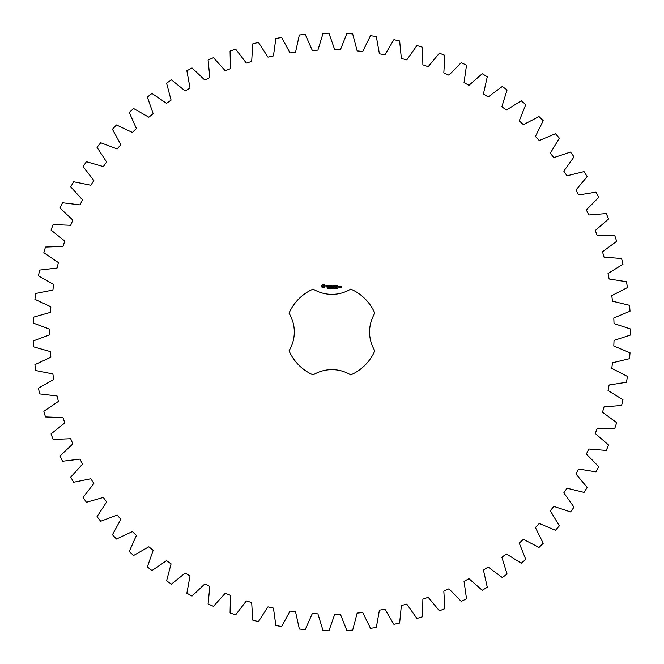 <?xml version="1.0" encoding="UTF-8"?>
<svg xmlns="http://www.w3.org/2000/svg" width="664" height="664" viewBox="0 0 664 664"><rect width="100%" height="100%" fill="white"/><g stroke="black" fill="none" stroke-linecap="round" stroke-linejoin="round"><path stroke-width="1" d="M630.742 334.947L630.742 329.053L614.026 323.584L613.81 317.981L630.028 311.2L629.563 305.324L612.465 301.199L611.801 295.629L627.438 287.578L626.501 281.76L609.137 279.004L608.025 273.51L622.973 264.239L621.579 258.52L604.049 257.151L602.505 251.756L616.665 241.331L614.822 235.737L597.243 235.77L595.276 230.516L608.564 218.996L606.282 213.567L588.76 214.995L586.378 209.915L598.712 197.374L596.006 192.145L578.651 194.959L575.879 190.087L587.175 176.607L584.063 171.611L566.981 175.794L563.827 171.154L574.02 156.82L570.517 152.081L553.826 157.609L550.315 153.235L559.337 138.145L555.469 133.696L539.268 140.536L535.425 136.452L543.218 120.69L539.01 116.565L523.406 124.666L519.248 120.906L525.764 104.572L521.24 100.795L506.325 110.108L501.884 106.688L507.08 89.889L502.274 86.486L488.148 96.961L483.442 93.898L487.285 76.742L482.23 73.729L468.975 85.291L464.045 82.618L466.518 65.205L461.231 62.607L448.939 75.181L443.818 72.907L444.897 55.353L439.419 53.186L428.172 66.699L422.877 64.84L422.561 47.26L416.926 45.526L406.783 59.893L401.363 58.457L399.645 40.96L393.901 39.682L384.929 54.805L379.41 53.809L376.314 36.495L370.479 35.682L362.743 51.468L357.157 50.912L352.692 33.905L346.815 33.557L340.358 49.908L334.747 49.8L328.946 33.2L323.053 33.316L317.915 50.132L312.321 50.472L305.216 34.379L299.356 34.968L295.563 52.141L290.01 52.921L281.652 37.45L275.859 38.495L273.443 55.917L267.974 57.129L258.412 42.371L252.718 43.882L251.697 61.437L246.336 63.08L235.629 49.128L230.076 51.086L230.449 68.666L225.237 70.733L213.459 57.677L208.081 60.067L209.849 77.564L204.819 80.037L192.037 67.96L186.866 70.766L190.02 88.063L185.206 90.935L171.503 79.904L166.564 83.116L171.088 100.115L166.515 103.352L151.981 93.45L147.317 97.044L153.177 113.627L148.869 117.221L133.597 108.506L129.231 112.457L136.394 128.517L132.385 132.443L116.466 124.965L112.432 129.256L120.84 144.694L117.163 148.927L100.704 142.743L97.019 147.333L106.63 162.058L103.293 166.573L86.395 161.709L83.083 166.581L93.84 180.5L90.877 185.256L73.646 181.762L70.733 186.874L82.552 199.897L79.979 204.877L62.524 202.752L60.026 208.089L72.849 220.124L70.674 225.295L53.103 224.565L51.045 230.084L64.781 241.065L63.022 246.394L45.451 247.058L43.832 252.727L58.399 262.579L57.071 268.024L39.608 270.09L38.446 275.867L53.751 284.532L52.863 290.068L35.615 293.513L34.91 299.364L50.854 306.785L50.406 312.37L33.49 317.176L33.258 323.061L49.742 329.195L49.742 334.805L33.258 340.939L33.49 346.824L50.406 351.629L50.854 357.215L34.91 364.636L35.615 370.487L52.863 373.932L53.751 379.468L38.446 388.133L39.608 393.91L57.071 395.976L58.399 401.421L43.832 411.273L45.451 416.942L63.022 417.606L64.781 422.935L51.045 433.916L53.103 439.435L70.674 438.705L72.849 443.876L60.026 455.911L62.524 461.248L79.979 459.123L82.552 464.103L70.733 477.125L73.646 482.238L90.877 478.744L93.84 483.5L83.083 497.419L86.395 502.291L103.293 497.427L106.63 501.942L97.019 516.667L100.704 521.257L117.163 515.073L120.84 519.306L112.432 534.744L116.466 539.035L132.385 531.557L136.394 535.483L129.231 551.543L133.597 555.494L148.869 546.779L153.177 550.373L147.317 566.956L151.981 570.55L166.515 560.648L171.088 563.885L166.564 580.884L171.503 584.096L185.206 573.065L190.02 575.937L186.866 593.234L192.037 596.04L204.819 583.963L209.849 586.436L208.081 603.933L213.459 606.323L225.237 593.267L230.449 595.334L230.076 612.913L235.629 614.872L246.336 600.92L251.697 602.563L252.718 620.118L258.412 621.629L267.974 606.871L273.443 608.083L275.859 625.505L281.652 626.55L290.01 611.079L295.563 611.859L299.356 629.032L305.216 629.621L312.321 613.528L317.915 613.868L323.053 630.684L328.946 630.8L334.747 614.2L340.358 614.092L346.815 630.443L352.692 630.094L357.157 613.088L362.743 612.532L370.479 628.318L376.314 627.505L379.41 610.191L384.929 609.195L393.901 624.318L399.645 623.039L401.363 605.543L406.783 604.107L416.926 618.474L422.561 616.74L422.877 599.16L428.172 597.301L439.419 610.814L444.897 608.647L443.818 591.093L448.939 588.819L461.231 601.393L466.518 598.795L464.045 581.382L468.975 578.709L482.23 590.271L487.285 587.258L483.442 570.102L488.148 567.039L502.274 577.514L507.08 574.111L501.884 557.312L506.325 553.892L521.24 563.205L525.764 559.428L519.248 543.094L523.406 539.334L539.01 547.435L543.218 543.31L535.425 527.548L539.268 523.464L555.469 530.304L559.337 525.855L550.315 510.765L553.826 506.391L570.517 511.919L574.02 507.18L563.827 492.846L566.981 488.206L584.063 492.389L587.175 487.393L575.879 473.913L578.651 469.041L596.006 471.855L598.712 466.626L586.378 454.085L588.76 449.005L606.282 450.433L608.564 445.004L595.276 433.484L597.243 428.23L614.822 428.263L616.665 422.669L602.505 412.244L604.049 406.849L621.579 405.48L622.973 399.761L608.025 390.49L609.137 384.995L626.501 382.24L627.438 376.422L611.801 368.371L612.465 362.801L629.563 358.676L630.028 352.8L613.81 346.019L614.026 340.416L630.742 334.947M313.126 289.089A46.853 46.853 0 0 0 289.031 313.192A36.155 36.155 0 0 1 289.031 350.808A46.853 46.853 0 0 0 313.126 374.911A36.155 36.155 0 0 1 350.75 374.911A46.853 46.853 0 0 0 374.853 350.808A36.155 36.155 0 0 1 374.853 313.192A46.853 46.853 0 0 0 350.75 289.089A36.155 36.155 0 0 1 313.126 289.089M322.679 284.499L321.625 285.562L321.625 286.865L322.679 287.919L323.982 287.919L325.045 286.865L325.045 285.562L323.982 284.499L322.679 284.499M327.999 288.325L327.335 288.691L327.925 288.5L327.443 287.877L327.999 288.325M328.829 287.968L328.248 288.749L328.248 287.819L328.829 287.968M329.726 287.819L329.726 288.749L329.137 287.919L329.02 288.749L329.02 287.819L329.61 288.574L329.726 287.819M331.328 288.284L330.987 288.765L330.498 288.284L330.987 287.803L330.722 288.558L331.328 288.284M326.024 285.478L326.024 286.068L327.294 286.516L326.124 286.989L327.518 286.956L327.518 286.358L326.248 285.91L327.418 285.445L326.024 285.478M327.825 285.429L328.381 285.429L328.497 287.221L328.605 285.429L329.278 285.312L327.825 285.429M329.684 285.205L329.576 287.114L330.813 287.221L329.8 287.006L329.8 286.325L330.705 286.209L329.8 286.101L329.8 285.429L330.929 285.312L329.684 285.205M332.498 287.819L332.373 288.749L332.041 287.977L331.718 288.749L331.469 287.819L331.792 288.591L332.108 287.819L332.307 288.599L332.498 287.819M333.511 287.819L333.511 288.749L333.386 288.292L332.797 288.749L332.797 287.819L333.511 287.819M334.863 287.919L334.623 288.765L334.374 287.919L334.863 287.919M335.752 288.641L335.121 288.749L335.586 288.06L335.146 287.861L335.752 288.641M336.532 288.018L335.992 288.749L336.432 288.35L336.001 287.894L336.532 288.018M337.221 288.259L336.748 288.707L337.229 288.466L336.772 287.861L337.221 288.259M332.946 285.254L332.241 286.441L331.328 285.312L331.444 287.221L331.56 285.727L332.241 286.773L332.93 285.719L333.154 287.105L332.946 285.254M334.855 285.205L333.618 285.312L333.735 287.221L333.843 286.325L334.747 286.209L333.843 286.101L333.843 285.429L334.855 285.205M335.428 285.205L335.428 287.221L335.428 285.205M337.262 285.205L336.026 285.312L336.142 287.221L337.378 287.114L336.25 287.006L336.25 286.325L337.154 286.209L336.25 286.101L336.25 285.429L337.262 285.205M339.296 287.114L339.296 286.209L338.524 286.101L338.408 287.114L339.296 287.114M339.611 286.101L339.611 287.221L340.375 286.35L339.611 286.101M340.599 286.101L341.147 287.313L340.491 287.429L341.263 287.537L341.371 286.209L340.599 286.101M323.335 285.312L324.239 286.209L323.335 287.114L322.43 286.209L323.335 285.312M334.772 288.566L334.523 287.927L334.772 288.566M338.632 286.325L339.072 287.006L338.632 286.325M340.715 286.325L341.147 286.649L340.715 286.325"/></g></svg>
